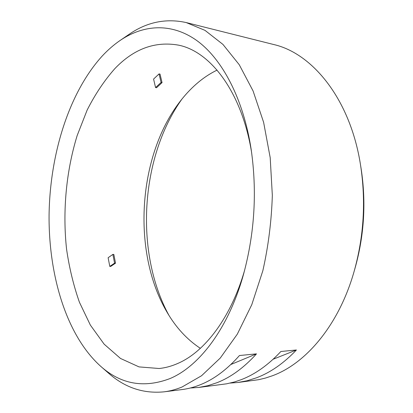 <?xml version="1.0" encoding="UTF-8"?>
<svg xmlns="http://www.w3.org/2000/svg" width="413" height="413" viewBox="0 0 413 413"><rect width="100%" height="100%" fill="white"/><g stroke="black" fill="none" stroke-linecap="round" stroke-linejoin="round"><path stroke-width="0.62" d="M100.55 366.176L108.454 373.084C124.726 387.58 143.254 393.832 164.033 391.839C169.98 391.096 175.974 389.49 182.004 387.027L201.539 375.753L220.263 358.061L237.305 334.163L251.78 304.691L262.849 270.711C268.352 246.267 271.511 221.156 272.332 195.375L270.195 157.652L263.618 122.32L253.076 90.948L239.246 64.722L222.943 44.413L204.998 30.366L186.222 22.57C165.83 18.105 146.687 22.09 128.794 34.537L120.121 40.448C143.435 24.635 171.323 22.467 196.743 40.51C222.008 58.718 243.402 98.464 251.202 149.671C257.144 191.431 254.666 232.684 243.768 273.437C228.947 327.705 199.474 366.279 169.903 378.607C143.915 388.432 120.797 384.291 100.55 366.176C66.364 335.341 48.558 275.301 49.075 214.941C49.916 154.477 68.795 92.811 102.192 56.06C107.829 49.988 113.802 44.785 120.121 40.448M164.033 391.839L182.112 389.552C188.127 388.798 194.182 387.203 200.274 384.761C213.934 379.325 226.995 369.578 239.468 355.526L256.494 353.869C243.964 367.689 230.815 377.296 217.052 382.686L207.863 385.69L198.725 387.451L226.567 383.822L234.507 381.948L241.135 379.702C255.038 374.385 268.285 364.984 280.881 351.494L296.415 349.981C283.788 363.259 270.494 372.531 256.519 377.792L247.186 380.74L237.888 382.495L258.734 379.676L265.43 378.065L272.126 375.861C305.966 363.677 339.047 324.861 354.184 271.181C363.894 236.288 366.021 200.935 360.554 165.128C350.389 99.378 312.553 53.272 273.592 44.496L186.222 22.57M237.888 382.495L230.191 383.073M198.725 387.451L190.341 388.003M181.937 99.089C140.255 157.41 134.54 252.467 168.943 315.356M251.677 152.955C241.987 92.192 210.584 51.522 178.566 45.151C155.045 41.011 133.817 48.822 114.891 68.584C104.35 80.494 95.093 94.334 87.128 110.111L77.174 135.536C66.157 171.307 62.477 211.198 66.555 249.08C69.26 267.8 73.55 285.522 79.425 302.249L90.359 325.083L104.133 344.158L120.493 358.448L139.031 366.899L159.139 368.504C165.484 367.859 171.87 366.104 178.297 363.223C204.936 351.556 231.048 317.535 244.63 270.231M153.579 79.079L159.057 73.906L161.08 82.44L155.567 87.556L153.579 79.079M217.078 70.107C209.732 73.69 202.809 78.331 196.309 84.02C190.238 89.358 184.621 95.434 179.469 102.248C137.668 157.224 131.953 252.343 166.873 311.923C175.84 327.401 187.006 339.538 200.362 348.34M109.796 266.411L108.123 257.722L112.873 254.403L114.582 263.148L109.796 266.411L110.746 266.411L115.537 263.153L114.582 263.148M256.494 353.869L230.882 364.493M296.415 349.981L273.158 359.233M115.537 263.153L113.823 254.413L112.873 254.403M159.057 73.906L160.027 74.092L162.056 82.621L161.08 82.44M162.056 82.621L156.532 87.732L155.567 87.556M354.184 271.181L355.185 267.67C364.251 235.116 366.233 202.138 361.132 168.731L360.554 165.128"/></g></svg>
